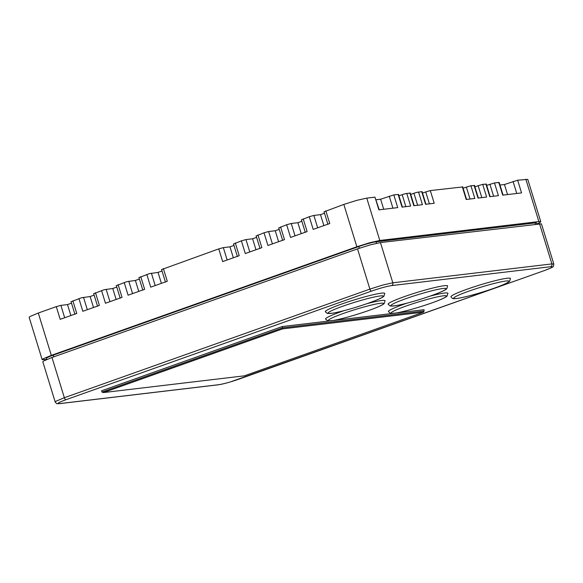 <?xml version="1.0" encoding="UTF-8"?>
<svg xmlns="http://www.w3.org/2000/svg" width="583" height="583" viewBox="0 0 583 583"><rect width="100%" height="100%" fill="white"/><g stroke="black" fill="none" stroke-linecap="round" stroke-linejoin="round"><path stroke-width="0.87" d="M162.03 270.986L158.029 272.407L149.416 273.638L139.301 277.493M139.395 279.031L135.402 280.452L126.781 281.684L116.673 285.539M116.768 287.076L112.767 288.498L104.146 289.729L94.038 293.584M94.133 295.122L90.139 296.543L81.518 297.775L71.403 301.63M256.6 237.368L252.599 238.79L245.975 239.577L241.384 240.837L233.87 243.883M279.228 229.323L275.234 230.744L268.603 231.531L264.019 232.792L256.498 235.838M71.505 303.167L67.504 304.588L60.88 305.375L56.289 306.636L38.296 313.027L29.93 316.547L29.15 317.327L42.173 359.667L42.96 358.895L51.326 355.375L356.862 246.762L369.833 242.696L379.803 240.466L538.867 221.576L540.784 221.708L540.004 222.487L536.848 224.01L536.535 223.019A13.343 1.181 -17.1 0 0 535.099 222.917L376.028 241.807A13.343 1.181 -17.1 0 0 358.829 246.529L53.286 355.142A13.343 1.181 -17.1 0 0 46.429 358.363L46.771 359.485M379.256 209.88L374.971 197.149L366.773 198.125L356.803 200.355L343.839 204.414L324.396 211.702M324.491 213.232L320.497 214.653L313.873 215.44L309.281 216.701L301.761 219.747M301.863 221.278L297.862 222.699L291.238 223.486L286.654 224.746L279.133 227.793M462.538 186.961L430.312 190.575L422.493 192.988M474.322 185.562L470.933 185.751L463.106 188.163M486.098 184.162L482.709 184.352L474.89 186.764M425.984 204.334L422.07 191.625L416.532 192.426L410.709 194.387M414.2 205.733L410.294 193.024L404.755 193.826L398.925 195.786M498.538 182.873L498.8 182.443L494.493 182.953L486.674 185.365M402.416 207.133L398.51 194.423L393.824 194.911L380.633 199.226L376.144 199.758M540.784 221.708L527.761 179.367L517.653 180.205L504.463 184.519L499.981 185.051M46.764 359.485L42.173 359.667M466.947 289.263A31.132 2.762 162.9 0 0 450.936 296.783L452.328 298.343C453.8 298.562 451.905 299.108 458.559 298.241C468.382 296.383 480.261 293.038 494.202 288.206C503.297 284.934 508.434 282.617 509.622 281.239L510.446 278.47A31.132 2.762 162.9 0 0 466.947 289.263M404.106 296.725A31.132 2.762 162.9 0 0 388.096 304.246L390.34 306.068L395.719 305.703C405.542 303.845 417.421 300.5 431.362 295.668C440.457 292.396 445.594 290.079 446.782 288.702L447.606 285.932A31.132 2.762 162.9 0 0 404.106 296.725M343.948 310.681A31.132 2.762 162.9 0 0 341.565 311.519A31.132 2.762 162.9 0 0 325.554 319.039L327.799 320.861L333.177 320.497C343.001 318.639 354.879 315.294 368.82 310.462C377.915 307.19 383.053 304.865 384.241 303.495L385.072 300.726A31.132 2.762 162.9 0 0 367.035 303.656M341.266 304.188A31.132 2.762 162.9 0 0 325.256 311.708L327.493 313.53L332.878 313.166C342.702 311.307 354.581 307.962 368.522 303.131C377.616 299.859 382.754 297.534 383.942 296.164L384.765 293.395A31.132 2.762 162.9 0 0 341.266 304.188M406.788 303.218A31.132 2.762 162.9 0 0 404.405 304.056A31.132 2.762 162.9 0 0 388.395 311.577L390.639 313.399L396.017 313.035C405.841 311.176 417.72 307.831 431.66 303C440.755 299.728 445.893 297.403 447.081 296.033L447.912 293.264A31.132 2.762 162.9 0 0 429.875 296.193M65.981 399.712C58.366 402.518 56.26 403.815 59.655 403.589L218.727 384.7C223.69 383.927 230.387 382.091 238.797 379.198L544.333 270.585C551.948 267.779 554.061 266.489 550.665 266.708L391.594 285.597C386.624 286.37 379.934 288.206 371.524 291.106L65.981 399.712A2.223 0.969 -109.6 0 1 64.349 397.715L55.983 401.235L55.203 402.015L42.829 361.788L43.608 361.008L51.974 357.488L357.517 248.875L370.482 244.809L380.451 242.579L541.439 223.828L553.814 264.048L551.897 263.917L539.523 223.69M233.965 245.414L229.964 246.835L223.34 247.622L218.756 248.883L161.936 269.448M146.821 274.455L150.727 287.157L167.285 281.268L163.378 268.566M124.186 282.5L128.092 295.202L144.657 289.314L140.751 276.612M101.559 290.545L105.465 303.247L122.022 297.359L118.116 284.657M78.924 298.591L82.83 311.293L99.394 305.405L95.481 292.702M56.289 306.636L60.202 319.338L76.759 313.45L72.853 300.748M309.281 216.701L313.188 229.403L329.752 223.515L325.846 210.813M286.654 224.746L290.56 237.449L307.117 231.56L303.211 218.858M264.019 232.792L267.925 245.494L284.489 239.606L280.576 226.904M241.384 240.837L245.297 253.539L261.854 247.651L257.948 234.949M218.756 248.883L222.662 261.585L239.219 255.697L235.313 242.994M462.312 186.779L466.218 199.481L474.839 198.46L470.933 185.751M421.691 191.603L425.597 204.305L434.218 203.278L430.312 190.575M409.907 193.002L413.813 205.704L422.435 204.677L418.528 191.975M398.123 194.401L402.03 207.103L410.651 206.076L406.745 193.374M374.971 197.149L378.877 209.851L397.73 207.614L393.824 194.911M498.8 182.443L502.706 195.145L521.559 192.907L517.653 180.205M485.872 183.98L489.778 196.682L498.407 195.662L494.493 182.953M474.088 185.379L478.002 198.082L486.623 197.061L482.709 184.352M329.49 320.941L282.274 326.546L101.595 390.778L101.989 392.046L282.668 327.821L424.06 311.031L424.06 309.711L395.864 313.056M392.33 313.479L333.024 320.519M424.06 311.031L423.564 312.145L282.566 328.885L282.274 326.546M282.566 328.885L103.395 392.578L244.394 375.831L423.564 312.145M101.989 392.046L103.395 392.578M383.723 209.275L380.633 199.226M507.56 194.569L504.463 184.519M278.601 241.697L275.234 230.744M301.236 233.652L297.862 222.699M323.864 225.606L320.497 214.653M70.871 315.541L67.504 304.588M255.966 249.743L252.599 238.79M233.338 257.788L229.964 246.835M93.506 307.496L90.139 296.543M116.141 299.451L112.767 288.498M138.769 291.405L135.402 280.452M161.404 283.36L158.029 272.407M429.416 203.853L425.721 191.836M417.639 205.252L413.937 193.235M405.855 206.652L402.161 194.635M392.927 208.182L389.233 196.172M538.867 221.576L525.844 179.236M356.862 246.762L343.839 204.414M468.579 291.26A28.91 2.565 162.9 0 0 456.824 298.46A28.91 2.565 162.9 0 0 494.107 288.228A28.91 2.565 162.9 0 0 505.862 281.028A28.91 2.565 162.9 0 0 468.579 291.26M405.739 298.722A28.91 2.565 162.9 0 0 393.984 305.922A28.91 2.565 162.9 0 0 431.267 295.69A28.91 2.565 162.9 0 0 443.022 288.49A28.91 2.565 162.9 0 0 405.739 298.722M343.198 313.516A28.91 2.565 162.9 0 0 331.443 320.716A28.91 2.565 162.9 0 0 368.726 310.484A28.91 2.565 162.9 0 0 380.48 303.284A28.91 2.565 162.9 0 0 343.198 313.516M342.899 306.184A28.91 2.565 162.9 0 0 331.144 313.384A28.91 2.565 162.9 0 0 368.427 303.153A28.91 2.565 162.9 0 0 380.182 295.953A28.91 2.565 162.9 0 0 342.899 306.184M406.038 306.053A28.91 2.565 162.9 0 0 394.283 313.253A28.91 2.565 162.9 0 0 431.566 303.022A28.91 2.565 162.9 0 0 443.32 295.821A28.91 2.565 162.9 0 0 406.038 306.053M51.974 357.488L64.349 397.715L369.892 289.102L357.517 248.875M371.524 291.106A2.223 0.969 -109.6 0 1 369.892 289.102L382.856 285.036L392.825 282.806L380.451 242.579M51.326 355.375L38.296 313.027M379.803 240.466L366.773 198.125M391.594 285.597A2.223 1.989 83.2 0 0 392.825 282.806L551.897 263.917A2.223 1.989 83.2 0 1 550.665 266.708M59.655 403.589A2.223 1.989 83.2 0 1 59.269 403.684L59.269 403.684C55.844 403.407 57.622 404.689 55.203 402.015M553.814 264.048C553.252 267.386 554.725 266.395 544.427 270.563A2.223 0.969 -109.6 0 1 544.333 270.585M218.727 384.7A2.223 1.989 83.2 0 1 218.334 384.795L59.269 403.684M53.811 356.84L53.286 355.142M535.486 224.171L535.099 222.917M376.494 243.308L376.028 241.807M359.354 248.234L358.829 246.529M516.764 193.476L513.062 181.466M493.604 196.231L489.909 184.213M481.82 197.63L478.126 185.613M470.036 199.029L466.342 187.012M272.414 243.898L268.603 231.531M295.042 235.853L291.238 223.486M317.677 227.807L313.873 215.44M64.684 317.742L60.88 305.375M249.779 251.943L245.975 239.577M227.144 259.989L223.34 247.622M87.319 309.697L83.515 297.33M109.947 301.651L106.142 289.285M132.581 293.606L128.777 281.239M155.209 285.561L151.405 273.194M233.484 243.854L237.39 256.556M256.119 235.809L260.025 248.511M324.017 211.673L327.923 224.375M301.382 219.718L305.288 232.42M278.747 227.764L282.66 240.466M462.691 186.808L466.597 199.51M474.475 185.409L478.381 198.111M486.258 184.009L490.165 196.711M499.186 182.472L503.093 195.174M544.427 270.563L230.38 381.923C227.465 382.776 223.005 384.088 218.334 384.795M74.93 314.31L71.024 301.608M97.565 306.264L93.652 293.562M120.193 298.219L116.287 285.517M142.828 290.174L138.922 277.472M165.455 282.128L161.549 269.426"/></g></svg>
